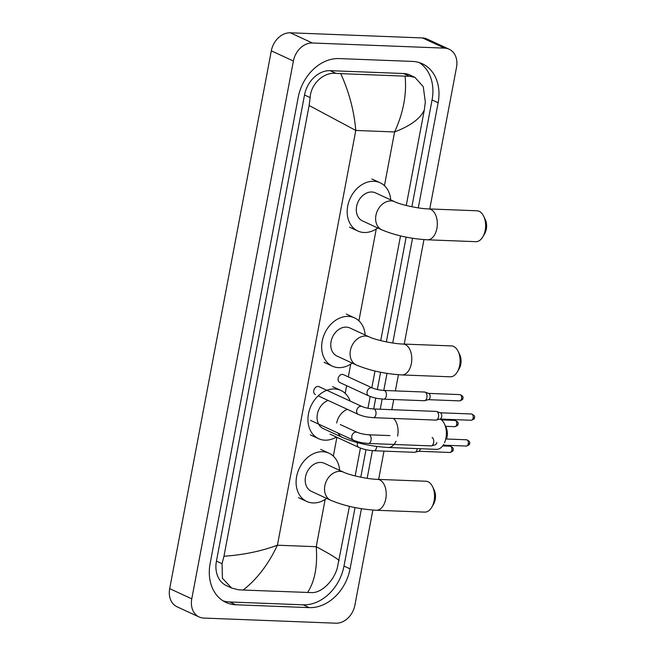 <?xml version="1.0" encoding="UTF-8"?>
<svg xmlns="http://www.w3.org/2000/svg" width="656" height="656" viewBox="0 0 656 656"><rect width="100%" height="100%" fill="white"/><g stroke="black" fill="none" stroke-linecap="round" stroke-linejoin="round"><path stroke-width="0.98" d="M483.685 216.25L485.268 219.522A10.627 6.363 92.2 0 1 486.309 229.19A10.627 6.363 92.2 0 1 484.718 233.618L482.89 236.759A15.457 9.258 -87.8 0 0 485.202 230.313A15.457 9.258 -87.8 0 0 483.685 216.25A15.457 9.258 -87.8 0 0 476.969 210.789L428.655 208.911A15.457 9.258 92.2 0 1 436.888 228.436A15.457 9.258 92.2 0 1 427.458 239.801L475.772 241.679A15.457 9.258 -87.8 0 0 482.89 236.759M428.655 208.911C418.84 208.764 400.316 204.623 394.789 201.777L375.47 192.856A15.457 12.013 114.8 0 0 371.804 191.987A15.457 12.013 114.8 0 0 357.208 204.098A15.457 12.013 114.8 0 0 362.506 220.924L381.825 229.846C395.388 235.479 410.599 238.8 427.458 239.801M377.749 227.96A26.568 20.648 -65.2 0 1 364.146 232.503A26.568 20.648 -65.2 0 1 357.848 231.01A26.568 20.648 -65.2 0 1 348.738 202.089A26.568 20.648 -65.2 0 1 373.83 181.277A26.568 20.648 -65.2 0 1 380.127 182.77A26.568 20.648 -65.2 0 1 390.714 199.9M458.15 351.378L459.733 354.65A10.627 6.363 92.2 0 1 460.774 364.318A10.627 6.363 92.2 0 1 459.184 368.746L457.355 371.886A15.457 9.258 -87.8 0 0 459.667 365.441A15.457 9.258 -87.8 0 0 458.15 351.378A15.457 9.258 -87.8 0 0 451.435 345.917L403.12 344.047A15.457 9.258 92.2 0 1 411.353 363.572A15.457 9.258 92.2 0 1 401.923 374.937L450.237 376.806A15.457 9.258 -87.8 0 0 457.355 371.886M403.12 344.047C393.313 343.892 374.789 339.751 369.254 336.913L349.935 327.992A15.457 12.013 114.8 0 0 346.27 327.123A15.457 12.013 114.8 0 0 331.674 339.226A15.457 12.013 114.8 0 0 336.971 356.052L356.29 364.974C369.861 370.607 385.072 373.928 401.923 374.937M352.215 363.096A26.568 20.648 -65.2 0 1 338.619 367.631A26.568 20.648 -65.2 0 1 332.313 366.138A26.568 20.648 -65.2 0 1 323.211 337.217A26.568 20.648 -65.2 0 1 348.295 316.413A26.568 20.648 -65.2 0 1 354.593 317.906A26.568 20.648 -65.2 0 1 365.179 335.027M444.473 442.825A15.457 9.258 -87.8 0 0 445.957 437.987A15.457 9.258 -87.8 0 0 444.44 423.924L446.023 427.195A10.627 6.363 92.2 0 1 447.064 436.863A10.627 6.363 92.2 0 1 446.506 439.003M396.027 441.234A15.457 9.258 92.2 0 1 388.213 447.482L436.527 449.36A15.457 9.258 -87.8 0 0 443.645 444.432M328.082 400.431A15.457 12.013 114.8 0 0 318.48 423.817M318.636 424.12A15.457 12.013 114.8 0 0 323.269 428.598L342.58 437.519C356.151 443.161 371.362 446.474 388.213 447.482M336.38 437.044A26.568 20.648 -65.2 0 1 324.909 440.176A26.568 20.648 -65.2 0 1 318.611 438.684A26.568 20.648 -65.2 0 1 308.361 414.477A26.568 20.648 -65.2 0 1 326.573 390.394M326.844 390.287A26.568 20.648 -65.2 0 1 334.585 388.959A26.568 20.648 -65.2 0 1 340.882 390.451A26.568 20.648 -65.2 0 1 350.115 401.029M444.44 423.924A15.457 9.258 -87.8 0 0 440.02 419.045M432.583 486.695L434.165 489.966A10.627 6.363 92.2 0 1 435.207 499.634A10.627 6.363 92.2 0 1 433.616 504.062L431.787 507.203A15.457 9.258 -87.8 0 0 434.1 500.758A15.457 9.258 -87.8 0 0 432.583 486.695A15.457 9.258 -87.8 0 0 425.867 481.233L377.553 479.364A15.457 9.258 92.2 0 1 385.785 498.888A15.457 9.258 92.2 0 1 376.355 510.253L424.67 512.123A15.457 9.258 -87.8 0 0 431.787 507.203M377.553 479.364C367.745 479.208 349.222 475.067 343.687 472.23L324.367 463.308A15.457 12.013 114.8 0 0 320.702 462.439A15.457 12.013 114.8 0 0 306.106 474.542A15.457 12.013 114.8 0 0 311.403 491.369L330.722 500.29C344.293 505.924 359.496 509.245 376.355 510.253M326.647 498.412A26.568 20.648 -65.2 0 1 313.051 502.947A26.568 20.648 -65.2 0 1 306.746 501.455A26.568 20.648 -65.2 0 1 297.644 472.541A26.568 20.648 -65.2 0 1 322.727 451.73A26.568 20.648 -65.2 0 1 329.025 453.222A26.568 20.648 -65.2 0 1 339.611 470.344M362.014 406.523A4.346 3.378 114.8 0 0 360.98 406.277A4.346 3.378 114.8 0 0 356.667 410.599A4.346 3.378 114.8 0 0 358.365 414.42C365.22 417.134 368.557 417.2 373.272 417.667A4.346 2.599 92.2 0 0 375.863 414.731A4.346 2.599 92.2 0 0 375.921 414.469A4.346 2.599 92.2 0 0 373.608 408.975C369.041 408.631 365.179 407.811 362.014 406.523L319.07 386.696A4.346 3.378 114.8 0 0 318.037 386.45A4.346 3.378 114.8 0 0 313.937 389.853A4.346 3.378 114.8 0 0 315.429 394.584M373.608 408.975L436.183 411.402A4.346 2.599 92.2 0 1 436.666 411.501A4.346 2.599 92.2 0 1 436.806 411.558A4.346 2.599 92.2 0 1 438.503 416.896A4.346 2.599 92.2 0 1 436.338 420.037A4.346 2.599 92.2 0 1 435.846 420.094L373.272 417.667M440.25 412.796A3.141 1.878 92.2 0 1 440.348 412.829A3.141 1.878 92.2 0 1 440.455 412.87A3.141 1.878 92.2 0 1 441.677 416.732A3.141 1.878 92.2 0 1 440.11 418.995L436.338 420.037M432.115 437.454A4.346 2.599 92.2 0 1 433.624 442.693A4.346 2.599 92.2 0 1 431.459 445.834A4.346 2.599 92.2 0 1 430.976 445.891L368.393 443.464C363.678 442.997 360.341 442.931 353.494 440.217A4.346 3.378 114.8 0 1 351.788 436.396A4.346 3.378 114.8 0 1 356.101 432.074A4.346 3.378 114.8 0 1 357.135 432.32L340.3 424.547M436.798 442.521A3.141 1.878 92.2 0 1 435.24 444.793L431.459 445.834M372.387 388.008L343.465 374.65A4.346 3.378 114.8 0 0 342.432 374.404A4.346 3.378 114.8 0 0 338.324 377.807A4.346 3.378 114.8 0 0 339.816 382.538L368.738 395.896A4.346 3.378 114.8 0 1 367.04 392.083A4.346 3.378 114.8 0 1 371.353 387.762A4.346 3.378 114.8 0 1 372.387 388.008C375.552 389.295 379.422 390.107 383.981 390.459A4.346 2.599 92.2 0 1 386.294 395.945A4.346 2.599 92.2 0 1 386.236 396.208A4.346 2.599 92.2 0 1 383.645 399.143L424.268 400.718A4.346 2.599 92.2 0 0 424.752 400.66A4.346 2.599 92.2 0 0 426.917 397.52A4.346 2.599 92.2 0 0 425.227 392.19A4.346 2.599 92.2 0 0 425.088 392.132A4.346 2.599 92.2 0 0 424.604 392.034L383.981 390.459M428.663 393.428A3.141 1.878 92.2 0 1 428.77 393.461A3.141 1.878 92.2 0 1 428.868 393.502A3.141 1.878 92.2 0 1 430.09 397.356A3.141 1.878 92.2 0 1 428.532 399.619L424.752 400.66M417.249 448.606A4.346 2.599 92.2 0 1 417.167 449.114A4.346 2.599 92.2 0 1 415.01 452.255A4.346 2.599 92.2 0 1 414.518 452.312L373.895 450.738C369.18 450.278 365.843 450.205 358.988 447.49A4.346 3.378 114.8 0 1 357.29 443.669A4.346 3.378 114.8 0 1 357.536 442.652M420.381 448.729A3.141 1.878 92.2 0 1 420.348 448.95A3.141 1.878 92.2 0 1 418.782 451.213L415.01 452.255M372.854 510.056L354.888 605.176A19.319 15.014 -65.2 0 1 335.905 623.2L203.713 618.067A19.319 15.014 -65.2 0 1 199.129 616.984L177.054 606.784A19.319 15.014 -65.2 0 1 169.691 588.645L271.313 50.824A19.319 15.014 -65.2 0 1 290.296 32.8L422.489 37.933A19.319 15.014 -65.2 0 1 427.072 39.016L449.147 49.216A19.319 15.014 -65.2 0 1 456.51 67.355L429.754 208.961M199.129 616.984A19.319 15.014 -65.2 0 1 191.773 598.846L293.396 61.024A19.319 15.014 -65.2 0 1 312.371 42.993L444.563 48.126A19.319 15.014 -65.2 0 1 449.147 49.216M423.956 239.604L404.219 344.088M398.43 374.74L395.371 390.902M393.739 399.537L391.821 409.688M383.99 451.131L378.651 479.405M418.274 207.87L438.134 102.754A41.541 32.283 114.8 0 0 422.316 63.755A41.541 32.283 114.8 0 0 412.46 61.418L339.021 58.573A41.541 32.283 114.8 0 0 298.209 97.326L210.141 563.438A41.541 32.283 114.8 0 0 225.967 602.438A41.541 32.283 114.8 0 0 235.816 604.775L309.255 607.628A41.541 32.283 114.8 0 0 350.066 568.867L361.431 508.712M367.171 478.314L372.403 450.647M380.226 409.237L382.153 399.053M383.776 390.451L386.999 373.395M392.739 342.998L412.534 238.267M223.024 600.839A41.541 32.283 114.8 0 0 229.748 601.97L303.187 604.824A41.541 32.283 114.8 0 0 343.99 566.062L355.044 507.572M411.886 206.755L432.066 99.95A41.541 32.283 114.8 0 0 419.184 62.558M360.784 477.199L365.982 449.672M373.674 408.983L375.732 398.077M377.348 389.525L380.611 372.255M386.351 341.883L406.146 237.128M414.994 77.4L423.268 86.731L425.326 102.074L424.317 109.954C420.504 118.482 410.599 125.813 394.592 131.954C403.342 112.889 406.843 94.284 405.105 76.145L409.393 76.211L414.994 77.4L409.762 74.981A26.084 20.27 114.8 0 0 403.571 73.521L330.132 70.668A26.084 20.27 114.8 0 0 304.515 95.005L216.439 561.118A26.084 20.27 114.8 0 0 226.377 585.603L231.609 588.022L222.409 578.264L222.064 563.717L223.958 556.239C243.36 554.91 261.178 551.237 277.414 545.21C268.493 564.185 257.078 579.133 243.171 590.047L238.382 589.76L231.609 588.022M424.317 109.954L406.261 205.492M400.521 235.906L380.734 340.628M374.986 371.042L371.829 387.745M370.173 396.495L367.95 408.253M360.423 448.089L355.167 475.944M349.418 506.358L337.258 568.186C333.642 580.872 321.776 592.934 311.821 592.606L243.171 590.047M405.105 76.145L340.743 73.652C349.09 91.963 354.101 110.897 355.782 130.446L309.132 105.485L223.958 556.239M309.132 105.485L310.14 97.605C310.903 83.599 323.81 72.021 335.954 73.357L340.743 73.652M307.533 592.548C314.798 581.437 317.693 566.161 316.225 546.71C329.714 553.894 337.356 558.559 339.144 560.716M394.789 201.777A15.457 12.013 114.8 0 0 391.124 200.908A15.457 12.013 114.8 0 0 375.937 215.332A15.457 12.013 114.8 0 0 381.825 229.846M369.254 336.913A15.457 12.013 114.8 0 0 365.589 336.044A15.457 12.013 114.8 0 0 350.402 350.46A15.457 12.013 114.8 0 0 356.29 364.974M347.401 409.352A15.457 12.013 114.8 0 0 336.692 423.013M393.559 418.454A15.457 9.258 92.2 0 1 397.643 436.117M337.955 433.042A15.457 12.013 114.8 0 0 342.58 437.519M343.687 472.23A15.457 12.013 114.8 0 0 340.021 471.361A15.457 12.013 114.8 0 0 324.835 485.776A15.457 12.013 114.8 0 0 330.722 500.29M471.221 420.258C473.747 419.405 474.813 418.553 474.427 417.7C475.149 416.363 474.165 415.125 471.467 413.985A3.141 1.878 92.2 0 1 473.14 417.946A3.141 1.878 92.2 0 1 471.221 420.258L439.938 419.045M474.427 417.7A3.141 0.607 -169.3 0 1 473.14 417.946M466.35 446.055C468.868 445.203 469.942 444.35 469.557 443.497C470.278 442.16 469.286 440.922 466.588 439.782A3.141 1.878 92.2 0 1 468.261 443.743A3.141 1.878 92.2 0 1 466.35 446.055L443.202 445.153M469.557 443.497A3.141 0.607 -169.3 0 1 468.261 443.743M357.135 432.32C360.308 433.608 364.17 434.428 368.729 434.772A4.346 2.599 92.2 0 1 371.05 440.266A4.346 2.599 92.2 0 1 370.993 440.529A4.346 2.599 92.2 0 1 368.393 443.464M459.643 400.882C462.16 400.029 463.234 399.184 462.849 398.331C463.571 396.995 462.587 395.748 459.889 394.609A3.141 1.878 92.2 0 1 461.553 398.577A3.141 1.878 92.2 0 1 459.643 400.882L428.352 399.668M462.849 398.331A3.141 0.607 -169.3 0 1 461.553 398.577M454.764 426.679C457.289 425.826 458.355 424.981 457.97 424.129C458.7 422.792 457.708 421.546 455.01 420.406A3.141 1.878 92.2 0 1 456.683 424.375A3.141 1.878 92.2 0 1 454.764 426.679L445.604 426.326M457.97 424.129A3.141 0.607 -169.3 0 1 456.683 424.375M449.893 452.476C452.41 451.623 453.485 450.77 453.099 449.926C453.821 448.589 452.837 447.343 450.139 446.203A3.141 1.878 92.2 0 1 451.812 450.172A3.141 1.878 92.2 0 1 449.893 452.476L418.61 451.262M453.099 449.926A3.141 0.607 -169.3 0 1 451.812 450.172M376.667 446.433A4.346 2.599 92.2 0 1 376.544 447.54A4.346 2.599 92.2 0 1 376.487 447.802A4.346 2.599 92.2 0 1 373.895 450.738M384.441 185.681L394.592 131.954L355.782 130.446L277.414 545.21L316.225 546.71L325.163 499.421M333.338 456.133L336.897 437.29M345.204 393.362L346.647 385.695M348.311 376.888L350.73 364.105M358.906 320.817L376.257 228.977M191.773 598.846L169.691 588.645M444.563 48.126L422.489 37.933M312.371 42.993L290.296 32.8M293.396 61.024L271.313 50.824M229.748 601.97L235.816 604.775M432.066 99.95L438.134 102.754M343.99 566.062L350.066 568.867M303.187 604.824L309.255 607.628M403.571 73.521L409.393 76.211M216.439 561.118L222.064 563.717M304.515 95.005L310.14 97.605M330.132 70.668L335.954 73.357M357.848 231.01L349.574 227.181M380.127 182.77L371.845 178.949M332.313 366.138L324.039 362.317M354.593 317.906L346.319 314.076M318.611 438.684L310.329 434.862M340.882 390.451L332.608 386.63M306.746 501.455L298.472 497.633M329.025 453.222L320.751 449.393M318.16 395.847L358.365 414.42M440.348 412.829L436.666 411.501M471.467 413.985L440.176 412.772M310.55 420.381L353.494 440.217M368.729 434.772L389.976 435.6M466.588 439.782L445.752 438.971M428.77 393.461L425.088 392.132M383.645 399.143C378.93 398.684 375.593 398.61 368.738 395.896M459.889 394.609L428.598 393.395M455.01 420.406L441.349 419.881M330.066 434.133L358.988 447.49M450.139 446.203L442.661 445.916"/></g></svg>
